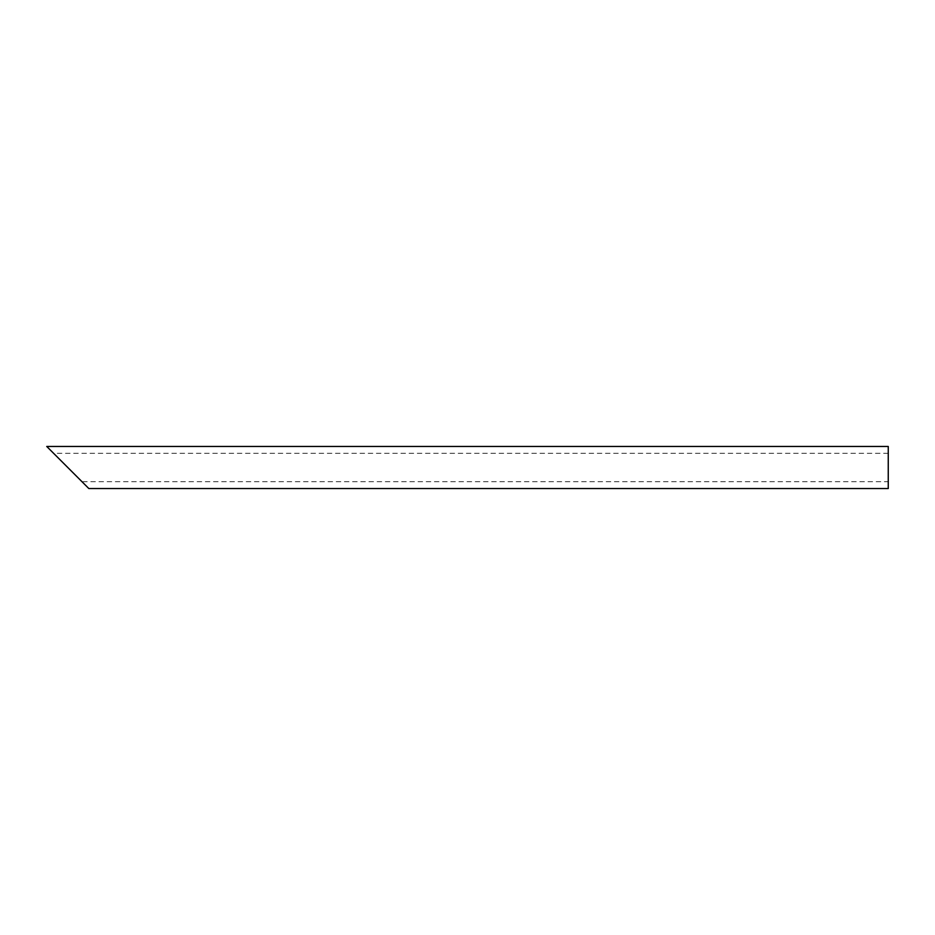 <?xml version="1.0" encoding="UTF-8"?>
<svg xmlns="http://www.w3.org/2000/svg" width="935" height="935" viewBox="0 0 935 935"><rect width="100%" height="100%" fill="white"/><g stroke="black" fill="none" stroke-linecap="round" stroke-linejoin="round"><path stroke-width="0.7" stroke-dasharray="4.67 3.51" d="M888.25 467.5L888.25 481.7L888.25 467.5M888.25 453.3L53.587 453.3L81.988 481.7L888.25 481.7M888.25 488.537L888.25 446.462M46.75 446.462L88.825 488.537"/><path stroke-width="1.4" d="M81.988 481.7L53.587 453.3M888.25 467.5L888.25 488.537L88.825 488.537L46.75 446.462L888.25 446.462L888.25 467.5"/></g></svg>
